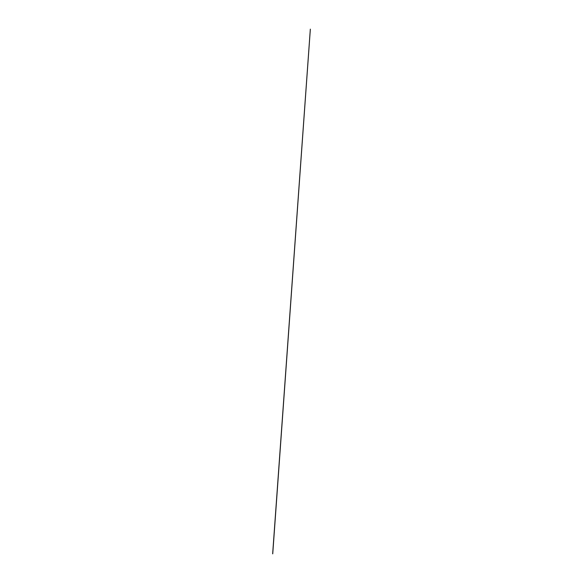 <?xml version="1.0" encoding="UTF-8"?>
<svg xmlns="http://www.w3.org/2000/svg" width="583" height="583" viewBox="0 0 583 583"><rect width="100%" height="100%" fill="white"/><g stroke="black" fill="none" stroke-linecap="round" stroke-linejoin="round"><path stroke-width="0.87" d="M272.735 553.828L310.345 29.15L272.72 553.828M310.331 29.15L272.655 553.843L310.345 29.15"/></g></svg>
